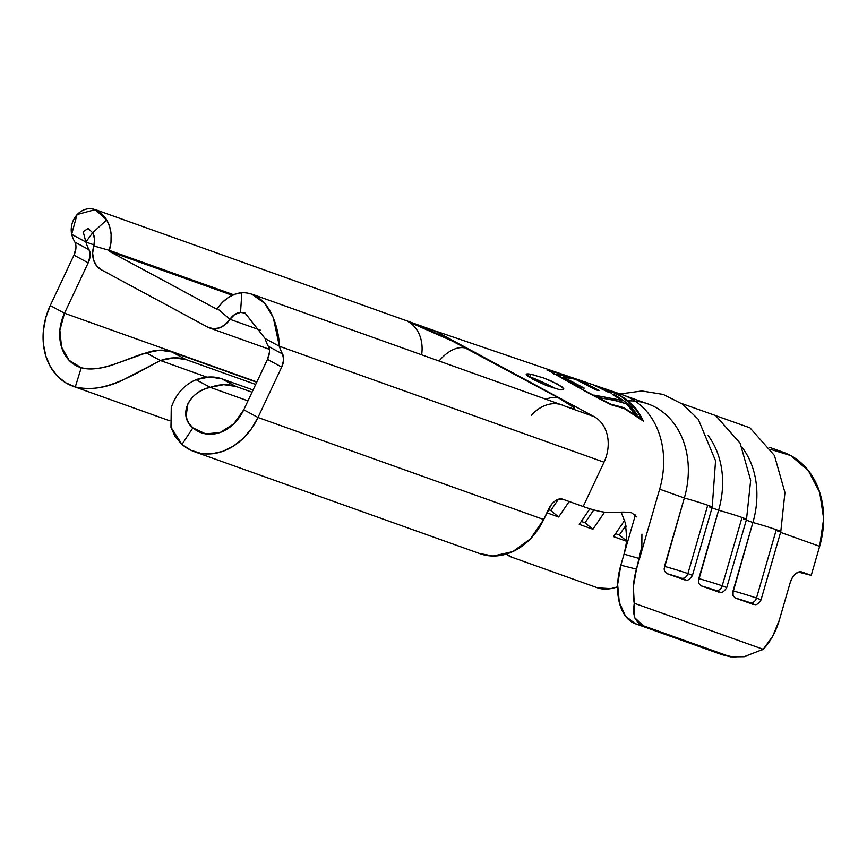 <?xml version="1.0" encoding="UTF-8"?>
<svg xmlns="http://www.w3.org/2000/svg" width="867" height="867" viewBox="0 0 867 867"><rect width="100%" height="100%" fill="white"/><g stroke="black" fill="none" stroke-linecap="round" stroke-linejoin="round"><path stroke-width="1.3" d="M555.812 388.752A20.158 1.463 25.2 0 0 529.607 376.701L530.767 374.23L543.62 377.969L557.351 383.962L563.778 388.828L562.846 389.825L559.226 389.565L546.459 385.555L528.328 376.592L526.323 374.707L527.179 373.894M726.665 587.826A24.189 1.105 -163.8 0 0 722.189 585.832A6.047 4.834 109.7 0 1 715.817 590.449A18.142 0.834 16.2 0 1 718.125 591.923L718.656 592.063C720.098 591.121 721.333 595.434 726.665 587.826L746.498 519.463A24.189 1.105 -163.8 0 0 742.022 517.469L722.189 585.832A24.189 1.105 16.2 0 1 726.665 587.826M692.386 575.58A24.189 1.105 -163.8 0 0 687.91 573.586A6.047 4.834 109.7 0 1 681.538 578.202A18.142 0.834 16.2 0 1 683.835 579.676L684.377 579.817C685.808 578.874 687.043 583.188 692.386 575.58L712.219 507.217A24.189 1.105 -163.8 0 0 707.732 505.223L687.91 573.586A24.189 1.105 16.2 0 1 692.386 575.58M760.955 600.072L780.777 531.699A24.189 1.105 -163.8 0 0 776.301 529.715L756.479 598.078A24.189 1.105 16.2 0 1 760.955 600.072A24.189 1.105 -163.8 0 0 756.479 598.078A6.047 4.834 109.7 0 1 750.107 602.695A18.142 0.834 16.2 0 1 752.404 604.169L752.946 604.31C754.377 603.367 755.612 607.68 760.955 600.072A24.189 1.105 16.2 0 1 760.511 600.148M770.893 449.464L790.671 455.533L808.261 470.467L819.705 492.369L823.65 518.683L819.651 546.329L780.582 532.381L819.651 546.329L811.23 575.341L802.094 572.079L798.735 572.014L795.288 574.019L792.275 577.79L790.162 582.754L779.314 620.176L772.627 636.4L763.198 649.296L634.243 603.237L633.365 586.656L636.465 569.164L620.837 565.197L624.034 554.154L639.532 558.576L659.657 489.183A82.647 65.99 -70.3 0 0 642.349 406.851A82.647 65.99 -70.3 0 0 621.195 394.409M207.798 327.162L101.092 269.67L207.798 327.162L213.455 328.766L219.514 327.867L225.247 324.572L229.95 319.294L217.422 308.598L216.36 308.966L109.654 251.484L216.36 308.966A1.008 0.802 109.7 0 0 217.422 308.598L229.95 319.294A21.166 16.896 109.7 0 1 209.673 327.997A21.166 16.896 109.7 0 1 207.798 327.162M631.675 512.809C614.508 510.078 612.666 517.046 583.177 506.523L604.028 462.198A35.547 28.383 -70.3 0 0 594.036 416.604L565.457 406.395A46.081 3.349 25.2 0 0 559.063 398.202A35.547 21.242 118.3 0 0 546.167 399.232A35.547 21.242 -61.7 0 1 559.063 398.202L466.576 348.382A46.081 3.349 25.2 0 0 407.923 321.527A35.547 28.383 109.7 0 1 421.655 354.766A35.547 28.383 -70.3 0 0 407.923 321.527L436.491 331.725L594.036 416.604L565.457 406.395L572.979 408.639L574.409 407.858L559.063 398.202L452.14 340.959L407.923 321.527L436.491 331.725L594.036 416.604A35.547 28.383 109.7 0 1 604.028 462.198L583.177 506.523C612.666 517.046 614.508 510.078 631.675 512.809L636.887 516.97M606.445 389.261L619.06 394.702L626.397 399.47L633.062 405.388C636.367 408.606 639.824 413.852 643.422 421.113L624.305 408.595L611.062 404.77L583.188 390.291M554.349 374.295L552.951 373.493M557.958 373.005L547.055 370.242L558.261 373.135M530.517 374.186L536.543 375.649M543.392 377.893L550.935 380.873L561.87 386.758L563.778 388.828L562.846 389.825L559.226 389.565L546.459 385.555L532.869 379.312L526.28 374.316M641.916 534.083L641.862 546.481L636.465 569.164L659.657 489.183L684.334 498.005L664.144 568.86L664.49 571.082L666.734 573.564L684.572 579.85M743.55 519.149A24.189 1.105 16.2 0 0 746.487 519.398A24.189 1.105 16.2 0 0 742.022 517.469A24.189 1.105 16.2 0 0 718.613 510.251A82.647 65.99 -70.3 0 0 708.133 435.559A82.647 65.99 109.7 0 1 718.613 510.251L698.78 578.614A24.189 1.105 16.2 0 1 722.189 585.832L742.022 517.469A24.189 1.105 -163.8 0 0 718.613 510.251L712.013 507.889L718.613 510.251L698.423 581.107L698.78 583.328L701.013 585.81L718.851 592.096M777.829 531.395A24.189 1.105 16.2 0 0 780.766 531.644A24.189 1.105 16.2 0 0 776.301 529.715A24.189 1.105 16.2 0 0 752.903 522.487A82.647 65.99 -70.3 0 0 742.412 447.805A82.647 65.99 109.7 0 1 752.903 522.487L733.07 590.861A24.189 1.105 16.2 0 1 756.479 598.078L776.301 529.715A24.189 1.105 -163.8 0 0 752.903 522.487L746.303 520.135L752.903 522.487L732.713 593.353L733.059 595.564L735.303 598.057L753.141 604.342M769.452 447.318L783.367 452.281A82.647 65.99 -70.3 0 1 819.651 546.329L811.23 575.341L798.442 572.101L811.23 575.341L802.094 572.079A14.11 8.475 -75.8 0 0 801.628 571.927A14.11 8.475 -75.8 0 0 790.162 582.754L779.314 620.176A50.394 30.247 -75.8 0 1 763.198 649.296L761.215 650.358M659.657 489.183L684.334 498.005A82.647 65.99 -70.3 0 0 648.05 403.957L623.373 395.135A82.647 65.99 109.7 0 1 642.349 406.851A82.647 65.99 109.7 0 1 659.657 489.183M639.532 558.576L624.034 554.154L635.392 515.009L620.837 565.197L617.64 584.477L619.287 602.381L625.519 616.166L635.381 623.752L721.095 654.368L635.381 623.752L643.195 625.736L637.949 622.582L634.622 617.618L633.365 611.072L634.243 603.237L763.198 649.296L744.114 656.72L730.599 656.861L643.195 625.736L728.909 656.341L721.095 654.368A50.394 30.247 104.2 0 0 722.742 654.867L730.599 656.861M746.032 656.286L744.114 656.72M735.834 657.544L721.095 654.368M546.849 512.787L558.608 516.992L569.186 501.527L558.608 516.992L550.751 510.5L558.467 499.219L550.751 510.5L548.334 509.633L550.751 510.5L558.608 516.992L546.849 512.787M589.907 508.777L579.254 524.362L592.898 529.238L604.57 512.169L592.898 529.238L585.03 522.747L593.808 509.926L585.03 522.747L581.269 521.403L585.03 522.747L592.898 529.238L579.254 524.362L589.907 508.777M624.706 520.276L613.533 536.608L626.451 541.225L613.533 536.608L624.706 520.276M617.575 586.861L610.682 588.65L597.623 587.848L511.909 557.243L506.393 554.078A50.394 28.817 -47.9 0 0 511.909 557.243L597.623 587.848A50.394 28.817 -47.9 0 0 617.575 586.861M701.013 585.81L719.003 591.76L701.013 585.81A18.142 0.834 16.2 0 1 715.817 590.449A6.047 4.834 -70.3 0 0 722.189 585.832A24.189 1.105 -163.8 0 0 698.78 578.614L698.78 583.328L701.013 585.81M619.32 534.993L625.866 525.424L619.32 534.993L615.559 533.649L619.32 534.993L626.483 540.9L619.32 534.993M735.303 598.057L753.293 604.006L735.303 598.057A18.142 0.834 16.2 0 1 750.107 602.695A6.047 4.834 -70.3 0 0 756.479 598.078A24.189 1.105 -163.8 0 0 733.07 590.861L733.059 595.564L735.303 598.057M664.501 566.368A24.189 1.105 16.2 0 1 687.91 573.586L707.732 505.223A24.189 1.105 -163.8 0 0 684.334 498.005L664.501 566.368L664.49 571.082L666.734 573.564L684.724 579.514L666.734 573.564A18.142 0.834 16.2 0 1 681.538 578.202A6.047 4.834 -70.3 0 0 687.91 573.586A24.189 1.105 -163.8 0 0 664.501 566.368M627.61 400.901A82.647 65.99 109.7 0 1 684.334 498.005A24.189 1.105 16.2 0 1 707.732 505.223A24.189 1.105 16.2 0 1 712.197 507.152A24.189 1.105 16.2 0 1 709.26 506.902M634.622 617.618L634.243 603.237A50.394 30.247 -75.8 0 1 636.465 569.164L620.837 565.197A50.394 30.247 104.2 0 0 635.381 623.752L643.195 625.736L634.622 617.618M624.034 554.154C626.072 545.419 626.939 540.022 626.657 537.973L626.668 537.453M626.093 526.854L625.432 523.202M268.358 346.356L268.347 346.345A64.505 38.549 -61.7 0 1 265.15 338.585L279.38 346.247L265.15 338.585A64.505 38.549 118.3 0 0 268.347 346.345L282.577 354.007A64.505 38.549 -61.7 0 1 279.38 346.247L604.028 462.198L279.38 346.247A64.505 38.549 118.3 0 0 282.577 354.007L283.661 359.881L281.699 367.077L257.987 417.471L243.757 409.798L267.469 359.415L281.699 367.077L267.469 359.415A14.11 8.432 118.3 0 0 268.347 346.345L282.577 354.007A14.11 8.432 -61.7 0 1 281.699 367.077L257.987 417.471L543.685 519.506L551.51 504.399L555.194 500.888L559.085 499.045L562.607 499.175L583.177 506.523L562.607 499.175A14.11 8.432 -61.7 0 0 548.616 509.048L543.685 519.506L530.506 538.797L512.776 551.629L493.204 556.029L479.44 553.493M221.692 378.781L253.088 389.998L221.692 378.781A80.631 48.184 118.3 0 0 196.018 379.703L209.521 376.993L221.692 378.781L235.911 386.444L221.692 378.781M252.048 392.209L235.911 386.444L223.74 384.655L210.248 387.365A80.631 48.184 -61.7 0 1 235.911 386.444L252.048 392.209M196.018 379.703L210.248 387.365L247.973 400.847L210.248 387.365L196.018 379.703C184.162 384.861 175.903 394.127 171.254 407.501L170.994 427.355L175.112 436.6L181.972 444.435L190.946 450.266L201.068 453.43L211.851 453.799L222.776 451.339L233.331 446.18L243.009 438.55L251.365 428.829L257.987 417.471L243.757 409.798L267.469 359.415L269.431 352.219M256.73 382.249L171.894 351.948L186.123 359.621L255.689 384.46L186.123 359.621L171.894 351.948A80.631 48.184 118.3 0 0 146.22 352.88L160.449 360.542A80.631 48.184 -61.7 0 1 186.123 359.621L173.953 357.833L160.449 360.542L206.996 377.167L160.449 360.542L146.22 352.88L159.723 350.17L171.894 351.948L256.73 382.249M74.855 242.11L74.855 242.099A64.505 38.549 -61.7 0 1 71.647 234.339L85.876 242.001L94.091 244.938L85.876 242.001A64.505 38.549 118.3 0 0 89.084 249.761A64.505 38.549 -61.7 0 1 85.876 242.001L71.647 234.339A64.505 38.549 118.3 0 0 74.855 242.099L89.084 249.761L90.157 255.635L88.196 262.831L64.494 313.225L50.264 305.552L73.966 255.169L88.196 262.831L64.494 313.225L50.264 305.552L73.966 255.169A14.11 8.432 118.3 0 0 74.855 242.099L89.084 249.761A14.11 8.432 -61.7 0 1 88.196 262.831L73.966 255.169L75.928 247.973M64.494 313.225L256.87 381.935L64.494 313.225L59.866 330.251L61.503 346.984L69.1 360.314L81.238 367.716L75.288 386.964C104.311 395.417 140.302 370.447 160.449 360.542L121.488 380.689C105.319 388.145 89.908 390.237 75.288 386.964L81.238 367.716A40.814 32.588 109.7 0 1 79.569 367.185A40.814 32.588 109.7 0 1 64.494 313.225M232.302 295.289L109.654 251.484L109.307 250.357L93.809 245.946L92.65 253.142L93.593 260.024L96.519 265.768L101.092 269.67A21.166 16.896 109.7 0 1 93.809 245.946L109.307 250.357L233.559 294.726L109.307 250.357L110.998 242.283L111.117 234.22L109.654 226.623L106.674 219.893C91.577 196.289 67.724 214.355 71.647 234.339L77.055 214.539L95.067 209.662L106.674 219.893L92.671 232.757L106.674 219.893A35.547 28.383 109.7 0 1 109.307 250.357A1.008 0.802 109.7 0 0 109.654 251.484L232.302 295.289M85.876 242.001L92.671 232.757L94.601 238.967L93.809 245.946A15.389 12.29 109.7 0 0 92.671 232.757L88.196 228.455L83.178 231.652L85.876 242.001M436.491 331.725A35.547 28.383 -70.3 0 0 433.348 330.327L94.98 209.478M146.22 352.88C128.067 357.594 100.529 373.514 81.238 367.716C91.046 369.916 102.068 368.768 114.314 364.281L146.22 352.88M50.264 305.552L45.68 318.016L43.35 330.988L43.393 343.852L45.799 356.001L50.459 366.849L57.157 375.899L65.567 382.715L75.288 386.964A60.972 48.682 109.7 0 1 72.795 386.162A60.972 48.682 109.7 0 1 50.264 305.552M240.527 312.413A15.389 12.29 109.7 0 0 229.95 319.294L260.512 330.208L229.95 319.294L234.729 314.461L240.527 312.413L241.85 292.71L235.033 294.173L228.444 297.435L222.472 302.334L217.422 308.598A35.547 28.383 109.7 0 1 241.85 292.71L240.527 312.413L245.101 313.106L265.15 338.585M251.755 294.151L264.728 303.342L273.213 317.355L279.38 346.247C279.033 328.203 269.225 291.995 241.85 292.71M565.457 406.395A35.547 28.383 -70.3 0 0 562.325 404.997A35.547 28.383 109.7 0 1 565.457 406.395M201.22 432.72A40.814 32.588 109.7 0 0 243.757 409.798L233.732 423.92L220.185 432.481L205.663 433.879L192.875 427.854L181.972 444.435L192.875 427.854C176.825 414.697 190.079 390.974 210.248 387.365C199.844 389.944 192.376 395.45 187.846 403.892L186.069 416.615L188.421 422.663L192.875 427.854A40.814 32.588 109.7 0 0 201.22 432.72L201.805 432.936M171.319 407.262L170.962 427.236L181.972 444.435A60.972 48.682 109.7 0 0 194.436 451.707L480.145 553.742A60.972 48.682 -70.3 0 0 543.685 519.506L257.987 417.471A60.972 48.682 109.7 0 1 194.436 451.707M466.576 348.382A35.547 21.242 118.3 0 0 439.081 360.986A35.547 21.242 -61.7 0 1 466.576 348.382M531.449 415.38A35.547 28.383 109.7 0 1 562.119 404.932M593.613 395.666L602.359 400.186M624.24 408.563L628.315 410.915M635.749 415.922L643.422 421.113L638.751 412.67L628.824 401.334L619.06 394.702L606.38 389.25M558.175 373.07L549.613 371.152L577.368 386.866L610.596 404.521L623.319 407.501L641.558 418.75L641.147 419.617L641.558 418.75L636.887 410.98L628.64 401.779M582.884 389.673L610.769 404.152L623.319 407.501L641.558 418.75C637.96 412.085 634.536 407.262 631.306 404.282L621.379 396.577L610.303 390.898M559.182 373.374L558.055 373.038M621.422 396.609L609.035 390.323L596.864 386.043L611.853 393.109L608.753 392.415L593.873 385.1M554.208 373.688L577.368 386.866M555.4 374.132L566.931 376.235L577.628 380.104L570.627 377.264L555.4 374.132L581.042 387.668L561.849 377.535M559.649 373.525L572.426 377.849M608.753 392.415L611.853 393.109L596.864 386.043M578.094 379.865L583.491 382.369L578.094 379.865L577.812 380.461L578.094 379.865L591.727 384.33M594.079 387.798L583.491 382.369L599.346 390.573L596.193 390.02L575.027 379.107L563.171 377.037L584.239 388.134L581.042 387.668L584.239 388.134L573.726 382.553L563.171 377.037L562.726 377.99M617.271 397.4L612.351 394.474L615.44 395.189L627.415 403.307C630.071 405.377 633.3 409.191 637.104 414.773L634.449 413.125L626.288 403.74L616.459 400.684L599.195 397.682L594.664 395.168L622.138 400.424L619.298 398.582M526.323 374.707C525.803 373.796 527.277 373.634 530.767 374.23L529.607 376.701A20.158 1.463 25.2 0 0 527.57 376.029M555.259 388.449L548.941 385.208M535.058 378.846L529.607 376.701M626.375 403.805L613.045 399.969L599.195 397.682L594.664 395.168L622.138 400.424L621.39 402.017L622.138 400.424L612.351 394.474L615.44 395.189L627.415 403.307L637.104 414.773L634.449 413.125L630.612 408.14M615.028 396.067L615.44 395.189L615.028 396.067M575.233 379.204L563.171 377.037M599.346 390.573L596.084 389.966M585.789 384.59L580.261 381.729M605.003 390.453L598.089 387.04M595.792 385.923L595.011 385.566M626.657 537.973L625.465 523.321L621.151 512.148M802.094 572.079L801.151 571.841L802.094 572.079M433.121 330.197L622.961 394.94M681.603 403.48L715.687 415.586L740.147 443.221L750.659 480.296L746.498 519.463M715.893 415.727L749.966 427.832L774.426 455.468L784.949 492.543L780.777 531.699M620.208 393.965L641.894 390.984L663.222 394.42L682.513 404.12L698.282 419.27L715.557 460.8L712.219 507.217M72.98 386.238L169.845 420.831M269.323 349.303L209.673 327.997M251.885 294.119L564.07 405.713"/></g></svg>
